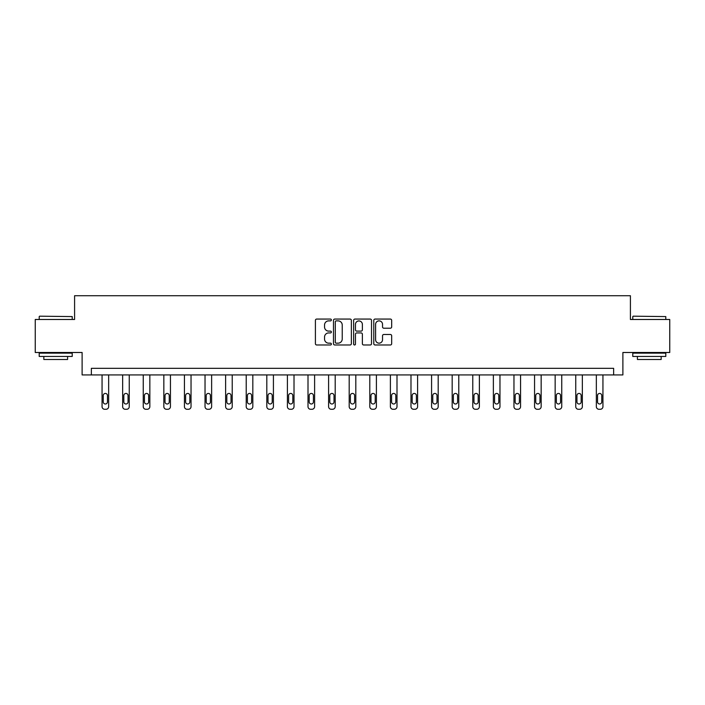 <?xml version="1.0" encoding="UTF-8"?>
<svg xmlns="http://www.w3.org/2000/svg" width="705" height="705" viewBox="0 0 705 705"><rect width="100%" height="100%" fill="white"/><g stroke="black" fill="none" stroke-linecap="round" stroke-linejoin="round"><path stroke-width="1.06" d="M331.376 319.973A0.908 0.908 0 0 0 330.469 319.065L316.704 319.065A1.295 1.295 0 0 0 315.408 320.361L315.408 343.688A1.295 1.295 0 0 0 316.704 344.983L330.469 344.983A0.908 0.908 0 0 0 331.376 344.075A0.908 0.908 0 0 0 330.469 343.168L328.689 343.168A4.151 4.151 0 0 1 324.538 339.017L324.538 337.078A4.151 4.151 0 0 1 328.689 332.927L330.469 332.927A0.908 0.908 0 0 0 331.376 332.02A0.908 0.908 0 0 0 330.469 331.112L328.689 331.112A4.151 4.151 0 0 1 324.538 326.97L324.538 325.023A4.151 4.151 0 0 1 328.689 320.881L330.469 320.881A0.908 0.908 0 0 0 331.376 319.973M390.376 328.204A1.295 1.295 0 0 0 391.672 326.908L391.672 320.361A1.295 1.295 0 0 0 390.376 319.065L375.078 319.065A1.295 1.295 0 0 0 373.782 320.361L373.782 343.688A1.295 1.295 0 0 0 375.078 344.983L390.376 344.983A1.295 1.295 0 0 0 391.672 343.688L391.672 335.783A1.295 1.295 0 0 0 390.376 334.487L383.828 334.487A1.295 1.295 0 0 0 382.533 335.783L382.533 339.704A3.463 3.463 0 0 1 379.07 343.168A3.463 3.463 0 0 1 375.598 339.704L375.598 324.344A3.463 3.463 0 0 1 379.07 320.881A3.463 3.463 0 0 1 382.533 324.344L382.533 326.908A1.295 1.295 0 0 0 383.828 328.204L390.376 328.204M613.641 374.928L622.885 374.928L622.885 352.491L669.75 352.491L669.75 319.48L630.411 319.48L630.411 295.721L74.589 295.721L74.589 319.48L35.25 319.48L35.25 352.491L82.115 352.491L82.115 374.928L613.641 374.928L613.641 368.327L91.359 368.327L91.359 374.928M351.363 320.361A1.295 1.295 0 0 0 350.068 319.065L334.778 319.065A1.295 1.295 0 0 0 333.483 320.361L333.483 343.688A1.295 1.295 0 0 0 334.778 344.983L350.068 344.983A1.295 1.295 0 0 0 351.363 343.688L351.363 320.361M354.932 319.065L370.222 319.065A1.295 1.295 0 0 1 371.517 320.361L371.517 343.688A1.295 1.295 0 0 1 370.222 344.983L363.674 344.983A1.295 1.295 0 0 1 362.379 343.688L362.379 334.223A1.295 1.295 0 0 0 361.083 332.927L356.748 332.927A1.295 1.295 0 0 0 355.452 334.223L355.452 344.075A0.908 0.908 0 0 1 354.544 344.983A0.908 0.908 0 0 1 353.637 344.075L353.637 320.361A1.295 1.295 0 0 1 354.932 319.065M336.206 320.881A0.908 0.908 0 0 0 335.298 321.788L335.298 342.26A0.908 0.908 0 0 0 336.206 343.168L338.083 343.168A4.151 4.151 0 0 0 342.233 339.017L342.233 325.023A4.151 4.151 0 0 0 338.083 320.881L336.206 320.881M362.379 324.406A3.463 3.463 0 0 0 358.915 320.942A3.463 3.463 0 0 0 355.452 324.406L355.452 329.817A1.295 1.295 0 0 0 356.748 331.112L361.083 331.112A1.295 1.295 0 0 0 362.379 329.817L362.379 324.406M108.658 374.928L108.658 406.644A2.644 2.644 0 0 1 106.014 409.279L104.692 409.279A2.644 2.644 0 0 1 102.058 406.644L102.058 374.928M107.468 401.885L107.468 395.549A2.115 2.115 0 0 0 105.353 393.443A2.115 2.115 0 0 0 103.238 395.549L103.238 401.885A2.115 2.115 0 0 0 105.353 404A2.115 2.115 0 0 0 107.468 401.885M39.603 316.184L72.218 316.58L39.603 316.184M55.713 356.448L39.207 356.448L39.207 353.143L72.218 353.143L72.218 356.448L55.713 356.448M67.592 356.448L67.592 359.488L43.833 359.488L43.833 356.448M633.178 316.184L665.793 316.58L633.178 316.184M649.287 356.448L632.782 356.448L632.782 353.143L665.793 353.143L665.793 356.448L649.287 356.448M661.167 356.448L661.167 359.488L637.408 359.488L637.408 356.448M129.253 374.928L129.253 406.644A2.644 2.644 0 0 1 126.609 409.279L125.287 409.279A2.644 2.644 0 0 1 122.652 406.644L122.652 374.928M128.063 401.885L128.063 395.549A2.115 2.115 0 0 0 125.948 393.443A2.115 2.115 0 0 0 123.833 395.549L123.833 401.885A2.115 2.115 0 0 0 125.948 404A2.115 2.115 0 0 0 128.063 401.885M149.848 374.928L149.848 406.644A2.644 2.644 0 0 1 147.204 409.279L145.882 409.279A2.644 2.644 0 0 1 143.247 406.644L143.247 374.928M148.658 401.885L148.658 395.549A2.115 2.115 0 0 0 146.543 393.443A2.115 2.115 0 0 0 144.437 395.549L144.437 401.885A2.115 2.115 0 0 0 146.543 404A2.115 2.115 0 0 0 148.658 401.885M170.443 374.928L170.443 406.644A2.644 2.644 0 0 1 167.799 409.279L166.477 409.279A2.644 2.644 0 0 1 163.842 406.644L163.842 374.928M169.253 401.885L169.253 395.549A2.115 2.115 0 0 0 167.138 393.443A2.115 2.115 0 0 0 165.032 395.549L165.032 401.885A2.115 2.115 0 0 0 167.138 404A2.115 2.115 0 0 0 169.253 401.885M191.037 374.928L191.037 406.644A2.644 2.644 0 0 1 188.394 409.279L187.072 409.279A2.644 2.644 0 0 1 184.437 406.644L184.437 374.928M189.848 401.885L189.848 395.549A2.115 2.115 0 0 0 187.733 393.443A2.115 2.115 0 0 0 185.626 395.549L185.626 401.885A2.115 2.115 0 0 0 187.733 404A2.115 2.115 0 0 0 189.848 401.885M211.632 374.928L211.632 406.644A2.644 2.644 0 0 1 208.988 409.279L207.675 409.279A2.644 2.644 0 0 1 205.032 406.644L205.032 374.928M210.442 401.885L210.442 395.549A2.115 2.115 0 0 0 208.327 393.443A2.115 2.115 0 0 0 206.221 395.549L206.221 401.885A2.115 2.115 0 0 0 208.327 404A2.115 2.115 0 0 0 210.442 401.885M232.227 374.928L232.227 406.644A2.644 2.644 0 0 1 229.583 409.279L228.27 409.279A2.644 2.644 0 0 1 225.626 406.644L225.626 374.928M231.037 401.885L231.037 395.549A2.115 2.115 0 0 0 228.931 393.443A2.115 2.115 0 0 0 226.816 395.549L226.816 401.885A2.115 2.115 0 0 0 228.931 404A2.115 2.115 0 0 0 231.037 401.885M252.822 374.928L252.822 406.644A2.644 2.644 0 0 1 250.187 409.279L248.865 409.279A2.644 2.644 0 0 1 246.221 406.644L246.221 374.928M251.632 401.885L251.632 395.549A2.115 2.115 0 0 0 249.526 393.443A2.115 2.115 0 0 0 247.411 395.549L247.411 401.885A2.115 2.115 0 0 0 249.526 404A2.115 2.115 0 0 0 251.632 401.885M273.417 374.928L273.417 406.644A2.644 2.644 0 0 1 270.782 409.279L269.46 409.279A2.644 2.644 0 0 1 266.816 406.644L266.816 374.928M272.227 401.885L272.227 395.549A2.115 2.115 0 0 0 270.121 393.443A2.115 2.115 0 0 0 268.006 395.549L268.006 401.885A2.115 2.115 0 0 0 270.121 404A2.115 2.115 0 0 0 272.227 401.885M294.011 374.928L294.011 406.644A2.644 2.644 0 0 1 291.376 409.279L290.055 409.279A2.644 2.644 0 0 1 287.411 406.644L287.411 374.928M292.822 401.885L292.822 395.549A2.115 2.115 0 0 0 290.716 393.443A2.115 2.115 0 0 0 288.601 395.549L288.601 401.885A2.115 2.115 0 0 0 290.716 404A2.115 2.115 0 0 0 292.822 401.885M314.606 374.928L314.606 406.644A2.644 2.644 0 0 1 311.971 409.279L310.649 409.279A2.644 2.644 0 0 1 308.006 406.644L308.006 374.928M313.425 401.885L313.425 395.549A2.115 2.115 0 0 0 311.31 393.443A2.115 2.115 0 0 0 309.195 395.549L309.195 401.885A2.115 2.115 0 0 0 311.31 404A2.115 2.115 0 0 0 313.425 401.885M335.201 374.928L335.201 406.644A2.644 2.644 0 0 1 332.566 409.279L331.244 409.279A2.644 2.644 0 0 1 328.601 406.644L328.601 374.928M334.02 401.885L334.02 395.549A2.115 2.115 0 0 0 331.905 393.443A2.115 2.115 0 0 0 329.79 395.549L329.79 401.885A2.115 2.115 0 0 0 331.905 404A2.115 2.115 0 0 0 334.02 401.885M355.805 374.928L355.805 406.644A2.644 2.644 0 0 1 353.161 409.279L351.839 409.279A2.644 2.644 0 0 1 349.195 406.644L349.195 374.928M354.615 401.885L354.615 395.549A2.115 2.115 0 0 0 352.5 393.443A2.115 2.115 0 0 0 350.385 395.549L350.385 401.885A2.115 2.115 0 0 0 352.5 404A2.115 2.115 0 0 0 354.615 401.885M376.399 374.928L376.399 406.644A2.644 2.644 0 0 1 373.756 409.279L372.434 409.279A2.644 2.644 0 0 1 369.799 406.644L369.799 374.928M375.21 401.885L375.21 395.549A2.115 2.115 0 0 0 373.095 393.443A2.115 2.115 0 0 0 370.98 395.549L370.98 401.885A2.115 2.115 0 0 0 373.095 404A2.115 2.115 0 0 0 375.21 401.885M396.994 374.928L396.994 406.644A2.644 2.644 0 0 1 394.351 409.279L393.029 409.279A2.644 2.644 0 0 1 390.394 406.644L390.394 374.928M395.805 401.885L395.805 395.549A2.115 2.115 0 0 0 393.69 393.443A2.115 2.115 0 0 0 391.575 395.549L391.575 401.885A2.115 2.115 0 0 0 393.69 404A2.115 2.115 0 0 0 395.805 401.885M417.589 374.928L417.589 406.644A2.644 2.644 0 0 1 414.945 409.279L413.623 409.279A2.644 2.644 0 0 1 410.989 406.644L410.989 374.928M416.399 401.885L416.399 395.549A2.115 2.115 0 0 0 414.284 393.443A2.115 2.115 0 0 0 412.178 395.549L412.178 401.885A2.115 2.115 0 0 0 414.284 404A2.115 2.115 0 0 0 416.399 401.885M438.184 374.928L438.184 406.644A2.644 2.644 0 0 1 435.54 409.279L434.218 409.279A2.644 2.644 0 0 1 431.583 406.644L431.583 374.928M436.994 401.885L436.994 395.549A2.115 2.115 0 0 0 434.879 393.443A2.115 2.115 0 0 0 432.773 395.549L432.773 401.885A2.115 2.115 0 0 0 434.879 404A2.115 2.115 0 0 0 436.994 401.885M458.779 374.928L458.779 406.644A2.644 2.644 0 0 1 456.135 409.279L454.813 409.279A2.644 2.644 0 0 1 452.178 406.644L452.178 374.928M457.589 401.885L457.589 395.549A2.115 2.115 0 0 0 455.474 393.443A2.115 2.115 0 0 0 453.368 395.549L453.368 401.885A2.115 2.115 0 0 0 455.474 404A2.115 2.115 0 0 0 457.589 401.885M479.374 374.928L479.374 406.644A2.644 2.644 0 0 1 476.73 409.279L475.417 409.279A2.644 2.644 0 0 1 472.773 406.644L472.773 374.928M478.184 401.885L478.184 395.549A2.115 2.115 0 0 0 476.069 393.443A2.115 2.115 0 0 0 473.963 395.549L473.963 401.885A2.115 2.115 0 0 0 476.069 404A2.115 2.115 0 0 0 478.184 401.885M499.968 374.928L499.968 406.644A2.644 2.644 0 0 1 497.325 409.279L496.012 409.279A2.644 2.644 0 0 1 493.368 406.644L493.368 374.928M498.779 401.885L498.779 395.549A2.115 2.115 0 0 0 496.673 393.443A2.115 2.115 0 0 0 494.558 395.549L494.558 401.885A2.115 2.115 0 0 0 496.673 404A2.115 2.115 0 0 0 498.779 401.885M520.563 374.928L520.563 406.644A2.644 2.644 0 0 1 517.928 409.279L516.606 409.279A2.644 2.644 0 0 1 513.963 406.644L513.963 374.928M519.374 401.885L519.374 395.549A2.115 2.115 0 0 0 517.267 393.443A2.115 2.115 0 0 0 515.152 395.549L515.152 401.885A2.115 2.115 0 0 0 517.267 404A2.115 2.115 0 0 0 519.374 401.885M541.158 374.928L541.158 406.644A2.644 2.644 0 0 1 538.523 409.279L537.201 409.279A2.644 2.644 0 0 1 534.557 406.644L534.557 374.928M539.968 401.885L539.968 395.549A2.115 2.115 0 0 0 537.862 393.443A2.115 2.115 0 0 0 535.747 395.549L535.747 401.885A2.115 2.115 0 0 0 537.862 404A2.115 2.115 0 0 0 539.968 401.885M561.753 374.928L561.753 406.644A2.644 2.644 0 0 1 559.118 409.279L557.796 409.279A2.644 2.644 0 0 1 555.152 406.644L555.152 374.928M560.563 401.885L560.563 395.549A2.115 2.115 0 0 0 558.457 393.443A2.115 2.115 0 0 0 556.342 395.549L556.342 401.885A2.115 2.115 0 0 0 558.457 404A2.115 2.115 0 0 0 560.563 401.885M582.348 374.928L582.348 406.644A2.644 2.644 0 0 1 579.713 409.279L578.391 409.279A2.644 2.644 0 0 1 575.747 406.644L575.747 374.928M581.167 401.885L581.167 395.549A2.115 2.115 0 0 0 579.052 393.443A2.115 2.115 0 0 0 576.937 395.549L576.937 401.885A2.115 2.115 0 0 0 579.052 404A2.115 2.115 0 0 0 581.167 401.885M602.942 374.928L602.942 406.644A2.644 2.644 0 0 1 600.308 409.279L598.986 409.279A2.644 2.644 0 0 1 596.342 406.644L596.342 374.928M601.762 401.885L601.762 395.549A2.115 2.115 0 0 0 599.647 393.443A2.115 2.115 0 0 0 597.532 395.549L597.532 401.885A2.115 2.115 0 0 0 599.647 404A2.115 2.115 0 0 0 601.762 401.885M39.207 319.48L39.207 316.58M46.733 353.143L46.733 352.491M64.693 353.143L64.693 352.491M72.218 319.48L72.218 316.58M632.782 319.48L632.782 316.58M640.307 353.143L640.307 352.491M658.267 353.143L658.267 352.491M665.793 319.48L665.793 316.58"/></g></svg>
